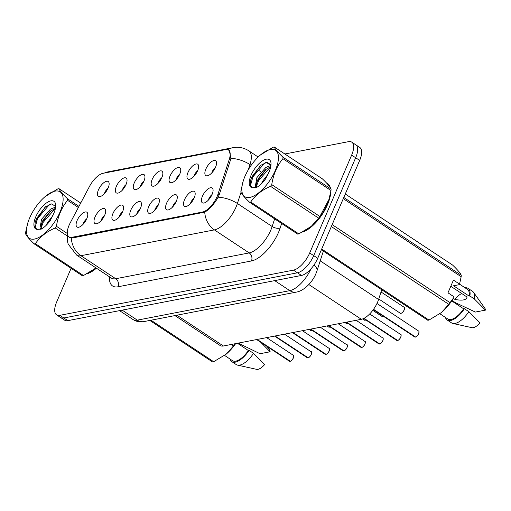 <?xml version="1.0" encoding="UTF-8"?>
<svg xmlns="http://www.w3.org/2000/svg" width="511" height="511" viewBox="0 0 511 511"><rect width="100%" height="100%" fill="white"/><g stroke="black" fill="none" stroke-linecap="round" stroke-linejoin="round"><path stroke-width="0.77" d="M187.952 172.546A8.885 3.826 123.5 0 1 193.701 165.091A8.885 3.826 123.5 0 1 198.415 165.117A8.885 3.826 123.5 0 1 197.648 170.674A8.885 3.826 123.5 0 1 189.013 179.31A8.885 3.826 123.5 0 1 187.952 172.546M197.591 170.802A5.334 2.293 -56.5 0 0 194.352 175.126A5.334 2.293 -56.5 0 0 193.931 176.333M170.054 176.008A8.885 3.826 123.5 0 1 175.797 168.553A8.885 3.826 123.5 0 1 180.517 168.579A8.885 3.826 123.5 0 1 179.751 174.136A8.885 3.826 123.5 0 1 171.115 182.778A8.885 3.826 123.5 0 1 170.054 176.008M179.693 174.27A5.334 2.293 -56.5 0 0 176.448 178.588A5.334 2.293 -56.5 0 0 176.033 179.795M152.157 179.476A8.885 3.826 123.5 0 1 157.899 172.015A8.885 3.826 123.5 0 1 162.613 172.041A8.885 3.826 123.5 0 1 161.846 177.598A8.885 3.826 123.5 0 1 153.211 186.24A8.885 3.826 123.5 0 1 152.157 179.476M161.789 177.732A5.334 2.293 -56.5 0 0 158.551 182.05A5.334 2.293 -56.5 0 0 158.129 183.257M134.252 182.938A8.885 3.826 123.5 0 1 139.995 175.484A8.885 3.826 123.5 0 1 144.715 175.503A8.885 3.826 123.5 0 1 143.949 181.06A8.885 3.826 123.5 0 1 135.313 189.702A8.885 3.826 123.5 0 1 134.252 182.938M143.891 181.194A5.334 2.293 -56.5 0 0 140.646 185.512A5.334 2.293 -56.5 0 0 140.231 186.719M116.355 186.4A8.885 3.826 123.5 0 1 122.097 178.946A8.885 3.826 123.5 0 1 126.811 178.965A8.885 3.826 123.5 0 1 126.045 184.522A8.885 3.826 123.5 0 1 117.409 193.164A8.885 3.826 123.5 0 1 116.355 186.4M125.987 184.656A5.334 2.293 -56.5 0 0 122.749 188.974A5.334 2.293 -56.5 0 0 122.327 190.188M98.451 189.862A8.885 3.826 123.5 0 1 104.193 182.408A8.885 3.826 123.5 0 1 108.913 182.433A8.885 3.826 123.5 0 1 108.147 187.984A8.885 3.826 123.5 0 1 99.511 196.626A8.885 3.826 123.5 0 1 98.451 189.862M108.089 188.118A5.334 2.293 -56.5 0 0 104.851 192.436A5.334 2.293 -56.5 0 0 104.429 193.65M205.856 169.084A8.885 3.826 123.5 0 1 211.599 161.629A8.885 3.826 123.5 0 1 216.313 161.648A8.885 3.826 123.5 0 1 215.553 167.206A8.885 3.826 123.5 0 1 206.917 175.848A8.885 3.826 123.5 0 1 205.856 169.084M215.495 167.34A5.334 2.293 -56.5 0 0 212.25 171.658A5.334 2.293 -56.5 0 0 211.835 172.871M184.497 199.769A8.885 3.826 123.5 0 1 190.239 192.315A8.885 3.826 123.5 0 1 194.953 192.34A8.885 3.826 123.5 0 1 194.186 197.898A8.885 3.826 123.5 0 1 185.557 206.533A8.885 3.826 123.5 0 1 184.497 199.769M194.129 198.025A5.334 2.293 -56.5 0 0 190.89 202.343A5.334 2.293 -56.5 0 0 190.469 203.557M166.592 203.231A8.885 3.826 123.5 0 1 172.341 195.777A8.885 3.826 123.5 0 1 177.055 195.802A8.885 3.826 123.5 0 1 176.289 201.36A8.885 3.826 123.5 0 1 167.653 209.995A8.885 3.826 123.5 0 1 166.592 203.231M176.231 201.487A5.334 2.293 -56.5 0 0 172.993 205.812A5.334 2.293 -56.5 0 0 172.571 207.019M148.695 206.693A8.885 3.826 123.5 0 1 154.437 199.239A8.885 3.826 123.5 0 1 159.151 199.264A8.885 3.826 123.5 0 1 158.384 204.822A8.885 3.826 123.5 0 1 149.755 213.464A8.885 3.826 123.5 0 1 148.695 206.693M158.327 204.956A5.334 2.293 -56.5 0 0 155.089 209.274A5.334 2.293 -56.5 0 0 154.667 210.481M130.79 210.162A8.885 3.826 123.5 0 1 136.539 202.707A8.885 3.826 123.5 0 1 141.253 202.726A8.885 3.826 123.5 0 1 140.487 208.284A8.885 3.826 123.5 0 1 131.851 216.926A8.885 3.826 123.5 0 1 130.79 210.162M140.429 208.418A5.334 2.293 -56.5 0 0 137.191 212.736A5.334 2.293 -56.5 0 0 136.769 213.943M112.893 213.624A8.885 3.826 123.5 0 1 118.635 206.169A8.885 3.826 123.5 0 1 123.349 206.189A8.885 3.826 123.5 0 1 122.589 211.746A8.885 3.826 123.5 0 1 113.953 220.388A8.885 3.826 123.5 0 1 112.893 213.624M122.531 211.88A5.334 2.293 -56.5 0 0 119.287 216.198A5.334 2.293 -56.5 0 0 118.871 217.405M94.989 217.086A8.885 3.826 123.5 0 1 100.737 209.631A8.885 3.826 123.5 0 1 105.451 209.651A8.885 3.826 123.5 0 1 104.685 215.208A8.885 3.826 123.5 0 1 96.049 223.85A8.885 3.826 123.5 0 1 94.989 217.086M104.627 215.342A5.334 2.293 -56.5 0 0 101.389 219.66A5.334 2.293 -56.5 0 0 100.967 220.873M77.091 220.548A8.885 3.826 123.5 0 1 82.833 213.093A8.885 3.826 123.5 0 1 87.547 213.119A8.885 3.826 123.5 0 1 86.787 218.676A8.885 3.826 123.5 0 1 78.151 227.312A8.885 3.826 123.5 0 1 77.091 220.548M86.729 218.804A5.334 2.293 -56.5 0 0 83.485 223.128A5.334 2.293 -56.5 0 0 83.069 224.335M202.394 196.307A8.885 3.826 123.5 0 1 208.143 188.853A8.885 3.826 123.5 0 1 212.857 188.872A8.885 3.826 123.5 0 1 212.091 194.429A8.885 3.826 123.5 0 1 203.455 203.071A8.885 3.826 123.5 0 1 202.394 196.307M212.033 194.563A5.334 2.293 -56.5 0 0 208.795 198.881A5.334 2.293 -56.5 0 0 208.373 200.095M381.743 289.763L378.587 299.503A17.77 7.652 123.5 0 1 377.597 302.129A17.77 7.652 123.5 0 1 361.347 319.298L223.39 345.992A17.77 7.652 123.5 0 1 220.132 345.513L174.928 315.587M217.98 194.231A15.994 6.886 123.5 0 1 217.092 196.594A15.994 6.886 123.5 0 1 202.465 212.046L71.923 237.302A15.994 6.886 123.5 0 1 68.998 236.874A15.994 6.886 123.5 0 1 70.256 222.809L89.54 186.355A15.994 6.886 123.5 0 1 103.005 173.318L225.568 149.608A15.994 6.886 123.5 0 1 228.5 150.036A15.994 6.886 123.5 0 1 229.286 159.317L217.98 194.231L219.149 195.004M302.614 232.045A28.731 12.366 -56.5 0 0 327.506 204.636A28.731 12.366 -56.5 0 0 330.745 191.912M330.291 187.588A28.731 12.366 -56.5 0 0 327.698 183.717A28.731 12.366 -56.5 0 0 326.733 183.213M229.305 150.483L230.889 158.301L230.474 160.026L219.168 194.934L217.022 199.169C213.004 205.409 208.903 209.74 204.726 212.161L72.581 237.934L69.362 237.308M351.766 142.147L359.789 147.462A17.77 7.652 -56.5 0 1 359.674 160.403L317.727 258.279A17.77 7.652 -56.5 0 1 301.477 275.448L67.861 320.64A17.77 7.652 -56.5 0 1 64.603 320.167L60.592 317.51A17.77 7.652 -56.5 0 0 63.849 317.983L297.466 272.791A17.77 7.652 -56.5 0 0 313.709 255.621L355.662 157.746A17.77 7.652 -56.5 0 0 355.777 144.805A17.77 7.652 -56.5 0 1 355.662 157.746L313.709 255.621A17.77 7.652 -56.5 0 1 297.466 272.791L63.849 317.983A17.77 7.652 -56.5 0 1 60.592 317.51L56.58 314.853A17.77 7.652 -56.5 0 0 59.838 315.332L293.455 270.134A17.77 7.652 -56.5 0 0 309.698 252.964L351.651 155.089A17.77 7.652 -56.5 0 0 351.766 142.147A17.77 7.652 -56.5 0 0 348.508 141.668L284.838 153.99M87.285 273.704A28.731 12.366 -56.5 0 0 96.426 268.186M71.099 268.313L56.695 301.912A17.77 7.652 -56.5 0 0 56.58 314.853M415.347 337.113L414.721 336.992A3.551 1.533 -56.5 0 0 415.283 337.1L415.424 337.049M415.584 337.03L373.541 309.315M415.283 337.1L373.471 309.417M397.449 340.582L396.817 340.454A3.551 1.533 -56.5 0 0 397.386 340.562L397.52 340.518M397.686 340.492L364.017 318.327M397.386 340.562L363.896 318.391M379.545 344.044L378.919 343.916A3.551 1.533 -56.5 0 0 379.481 344.024L379.622 343.973M379.782 343.954L346.65 322.141M379.481 344.024L346.484 322.179M361.647 347.506L361.015 347.384A3.551 1.533 -56.5 0 0 361.584 347.493L361.718 347.448M361.884 347.416L328.752 325.609M361.584 347.493L328.579 325.641M343.743 350.968L343.117 350.846A3.551 1.533 -56.5 0 0 343.686 350.955L343.82 350.91M343.98 350.885L310.848 329.071M343.686 350.955L310.682 329.103M270.396 149.474A27.843 11.983 -56.5 0 0 260.527 154.89A27.843 11.983 -56.5 0 0 243.21 181.047A27.843 11.983 -56.5 0 0 249.853 197.393A27.843 11.983 -56.5 0 0 275.308 170.495A27.843 11.983 -56.5 0 0 270.396 149.474M243.21 181.047L240.975 190.577A31.989 13.771 -56.5 0 0 240.879 192.034C241.626 194.02 244.52 197.431 249.56 202.247L297.67 234.102A31.989 13.771 -56.5 0 0 298.239 234.006A31.989 13.771 -56.5 0 0 298.814 233.878L311.25 226.373L318.621 218.146A31.989 13.771 -56.5 0 0 319.86 216.479L328.912 199.533L330.987 190.526A31.989 13.771 -56.5 0 0 331.083 189.076C330.355 187.109 327.462 183.705 322.396 178.856L274.292 147.002A31.989 13.771 -56.5 0 0 273.724 147.098A31.989 13.771 -56.5 0 0 273.149 147.225L260.527 154.89M249.56 202.247A31.989 13.771 -56.5 0 0 250.128 202.152A31.989 13.771 -56.5 0 0 250.703 202.03L298.814 233.878M270.932 165.449L265.854 167.436L256.892 177.617L255.315 186.368L257.308 187.039M268.339 173.759L262.552 181.36L261.466 183.711M270.747 166.675L265.49 169.703L258.31 178.55L256.663 182.491L256.579 187.071M266.231 159.189A16.55 7.122 -56.5 0 0 251.789 173.67A16.55 7.122 -56.5 0 0 252.262 187.729L256.573 187.467C259.652 185.736 262.628 182.906 265.503 178.984L269.284 171.377A16.55 7.122 -56.5 0 0 270.99 163.181A16.55 7.122 -56.5 0 0 266.231 159.189M270.983 164.925L267.081 162.204L260.412 165.468L250.626 180L250.109 185.276L252.262 187.729M311.288 226.341A27.843 11.983 -56.5 0 0 311.435 226.22A27.843 11.983 -56.5 0 0 328.752 200.056L328.918 199.533M330.987 190.526L282.877 158.672A31.989 13.771 -56.5 0 0 282.973 157.222L331.083 189.076M318.621 218.146L270.511 186.298A31.989 13.771 -56.5 0 0 271.75 184.624L319.86 216.479M270.511 186.298C261.779 190.092 255.174 195.336 250.703 202.03M282.877 158.672C277.019 165.871 273.308 174.526 271.75 184.624M274.292 147.002C275.014 148.969 277.907 152.374 282.973 157.222M270.683 166.695L258.566 180.619L256.35 186.515M265.988 162.364L264.276 163.443L252.9 176.87L250.352 186.042M266.352 169.026L257.857 180.153L256.401 183.5M255.526 186.598L255.334 187.882M261.019 164.983L252.198 176.404L250.486 180.498M55.067 191.133A27.843 11.983 -56.5 0 0 45.198 196.543A27.843 11.983 -56.5 0 0 27.881 222.707A27.843 11.983 -56.5 0 0 34.524 239.052A27.843 11.983 -56.5 0 0 59.985 212.154A27.843 11.983 -56.5 0 0 55.067 191.133M80.706 203.059L58.963 188.661A31.989 13.771 -56.5 0 0 58.395 188.757A31.989 13.771 -56.5 0 0 57.82 188.885L45.198 196.543M34.237 243.907A31.989 13.771 -56.5 0 0 34.799 243.811A31.989 13.771 -56.5 0 0 35.38 243.69L83.485 275.538A31.989 13.771 -56.5 0 1 82.91 275.665A31.989 13.771 -56.5 0 1 82.341 275.761L34.237 243.907C29.191 239.084 26.297 235.68 25.55 233.687A31.989 13.771 -56.5 0 1 25.646 232.237L27.881 222.707M55.61 207.108L50.525 209.088L41.563 219.27L39.992 228.027L41.979 228.698M53.01 215.418L47.229 223.02L46.143 225.364M55.418 208.335L50.161 211.362L42.981 220.209L41.334 224.15L41.25 228.724M50.902 200.849A16.55 7.122 -56.5 0 0 36.46 215.329A16.55 7.122 -56.5 0 0 36.933 229.382L41.244 229.126C44.329 227.395 47.306 224.565 50.174 220.643L53.955 213.036A16.55 7.122 -56.5 0 0 55.661 204.841A16.55 7.122 -56.5 0 0 50.902 200.849M55.661 206.585L51.752 203.863L45.089 207.127L35.297 221.653L34.786 226.935L36.933 229.382M95.959 267.994A27.843 11.983 -56.5 0 0 96.036 267.93L83.485 275.538M78.362 207.492L67.548 200.331A31.989 13.771 -56.5 0 0 67.644 198.881L78.956 206.367M67.043 235.807L55.182 227.957A31.989 13.771 -56.5 0 0 56.427 226.284L67.286 233.476M55.182 227.957C46.45 231.751 39.852 236.995 35.38 243.69M67.548 200.331C61.69 207.53 57.986 216.179 56.427 226.284M58.963 188.661C59.685 190.622 62.578 194.033 67.644 198.881M55.354 208.354L43.237 222.279L41.021 228.174M50.659 204.023L48.947 205.103L37.578 218.529L35.023 227.702M51.023 210.679L42.528 221.812L41.078 225.159M40.197 228.257L40.011 229.535M45.69 206.642L36.869 218.063L35.157 222.157M303.802 231.406A28.431 12.238 -56.5 0 0 327.347 204.668A28.431 12.238 -56.5 0 0 330.476 193.33M461.752 293.538A13.388 5.768 -56.5 0 0 454.892 299.408C462.34 300.87 466.396 300.085 467.06 297.051L450.785 286.275M453.334 298.379L454.892 299.408M441.459 312.521A27.843 11.983 -56.5 0 0 441.606 312.4A27.843 11.983 -56.5 0 0 453.921 297.396L450.038 302.659A31.989 13.771 -56.5 0 1 448.792 304.332L331.32 226.558M321.362 249.79L427.848 320.282A31.989 13.771 -56.5 0 0 428.991 320.065L441.427 312.553L448.792 304.332M439.907 313.773L447.802 318.998A17.77 7.652 -56.5 0 0 463.694 308.848L451.705 300.915M445.432 317.433A18.958 8.163 -56.5 0 0 447.151 319.988A18.958 8.163 -56.5 0 0 464.403 308.714L463.694 308.848M447.151 319.988L451.609 322.939A18.958 8.163 -56.5 0 0 452.861 323.463A18.958 8.163 -56.5 0 0 468.855 311.665L464.403 308.714M452.861 323.463L471.915 327.672A11.849 5.097 -56.5 0 0 479.989 322.863L468.855 311.665M321.687 249.023L428.991 320.065M343.782 197.482L461.254 275.257C460.532 273.296 457.639 269.885 452.574 265.037L345.276 194.001M454.094 296.865L447.981 292.822L453.442 280.079L459.555 284.122L461.158 276.707L343.277 198.664M461.158 276.707A31.989 13.771 -56.5 0 0 461.254 275.257M332.15 224.61L450.038 302.659M459.555 284.122L459.383 284.646L453.551 285.777L469.155 296.105A17.77 7.652 -56.5 0 0 467.424 289.367L459.542 284.148M329.761 186.802A28.431 12.238 -56.5 0 0 327.532 183.96A28.431 12.238 -56.5 0 0 327.283 183.807M469.155 296.105L469.865 295.971A18.958 8.163 -56.5 0 0 468.076 288.376A18.958 8.163 -56.5 0 0 465.055 287.802M469.865 295.971L474.323 298.922A18.958 8.163 -56.5 0 0 473.505 292.279A18.958 8.163 -56.5 0 0 472.534 291.327L468.076 288.376M474.323 298.922L485.45 310.12L475.358 312.068L455.282 302.601L452.024 300.442M485.45 310.12A11.849 5.097 -56.5 0 0 484.824 308.178L473.505 292.279M88.473 273.066A28.431 12.238 -56.5 0 0 96.298 268.103M226.137 354.18A27.843 11.983 -56.5 0 0 226.277 354.059A27.843 11.983 -56.5 0 0 235.66 343.616M149.832 320.442L212.519 361.941A31.989 13.771 -56.5 0 0 213.662 361.718L226.098 354.212L233.47 345.992A31.989 13.771 -56.5 0 0 234.709 344.318L235.181 343.705M224.578 355.432L232.473 360.657A17.77 7.652 -56.5 0 0 248.365 350.508L237.436 343.271M230.11 359.092A18.958 8.163 -56.5 0 0 231.822 361.647A18.958 8.163 -56.5 0 0 249.074 350.374L248.365 350.508M231.822 361.647L236.28 364.599A18.958 8.163 -56.5 0 0 237.532 365.122A18.958 8.163 -56.5 0 0 253.533 353.325L249.074 350.374M237.532 365.122L256.592 369.332A11.849 5.097 -56.5 0 0 264.66 364.522L253.533 353.325M150.975 320.218L213.662 361.718M234.102 343.916L234.709 344.318M233.47 345.992L231.189 344.484M260.61 342.166L270.121 351.772L260.035 353.727L238.228 343.117M270.121 351.772A11.849 5.097 -56.5 0 0 269.495 349.837L267.087 346.452M245.21 341.77L250.288 340.786M325.846 354.43L325.213 354.308A3.551 1.533 -56.5 0 0 325.782 354.417L325.916 354.372M326.082 354.347L292.95 332.533M325.782 354.417L292.777 332.565M307.941 357.892L307.315 357.77A3.551 1.533 -56.5 0 0 307.884 357.879L308.018 357.834M308.178 357.809L275.046 335.995M307.884 357.879L274.88 336.027M290.044 361.36L289.411 361.232A3.551 1.533 -56.5 0 0 289.98 361.341L290.12 361.29M290.28 361.271L257.148 339.457M289.98 361.341L256.976 339.489M320.212 260.853L378.587 299.503M229.286 159.317L230.455 160.09M71.923 237.302L72.811 237.89M202.465 212.046L203.352 212.633M308.829 284.525L361.347 319.298M176.889 315.21L223.39 345.992M281.638 223.486L280.181 227.97A29.619 12.749 123.5 0 1 251.45 260.961L118.003 286.78A5.921 4.925 79.1 0 0 115.729 278.731L249.176 252.913A23.691 10.201 -56.5 0 0 270.843 230.02A23.691 10.201 -56.5 0 0 272.165 226.52L274.643 218.855M118.003 286.78A29.619 12.749 123.5 0 1 109.469 276.821M111.392 278.093A23.691 10.201 -56.5 0 0 115.729 278.731L80.955 255.704A23.691 10.201 123.5 0 1 76.618 255.072L111.43 278.125M241.007 192.328L237.391 203.493A23.691 10.201 123.5 0 1 236.069 207A23.691 10.201 123.5 0 1 214.409 229.893A20.734 17.24 -100.9 0 1 204.726 212.161M218.178 197.201A20.734 10.163 -162.1 0 1 237.391 203.493L272.165 226.52A5.921 2.906 17.9 0 0 280.181 227.97M71.278 237.979A20.734 17.24 79.1 0 0 80.955 255.704L214.409 229.893L249.176 252.913A5.921 4.925 79.1 0 1 251.45 260.961M104.781 172.98A20.734 17.24 -100.9 0 1 108.338 171.792L232.901 147.692A20.734 17.24 79.1 0 0 227.849 149.71M232.901 147.692L235.999 147.321C240.63 147.13 244.903 148.299 248.825 150.841A23.691 10.201 123.5 0 1 249.988 164.593A20.734 10.163 -162.1 0 0 230.889 158.301M251.131 165.347L249.988 164.593L248.346 169.671M59.838 315.332L67.861 320.64M293.455 270.134L301.477 275.448M309.698 252.964L317.727 258.279M351.651 155.089L359.674 160.403M256.944 169.198L260.923 171.83M122.18 310.132L137.306 320.148A11.849 9.85 79.1 0 0 143.93 321.585C139.988 322.332 136.335 321.643 132.969 319.516A23.691 10.201 -56.5 0 0 137.306 320.148L289.82 290.644A23.691 10.201 -56.5 0 0 311.02 268.799M274.694 280.628L289.82 290.644A11.849 9.85 79.1 0 0 296.444 292.081L143.93 321.585M323.361 251.112L316.954 270.9A11.849 5.806 -162.1 0 0 313.939 265.068M415.456 337.068A3.551 1.533 -56.5 0 0 418.618 333.651A3.551 1.533 -56.5 0 0 418.643 331.064C419.097 330.604 419.109 331.486 418.662 333.715C417.934 335.318 416.893 336.436 415.526 337.081M419.02 331.895A3.436 1.482 123.5 0 1 418.643 333.728A3.436 1.482 123.5 0 1 415.628 337.011M397.552 340.53A3.551 1.533 -56.5 0 0 400.72 337.119A3.551 1.533 -56.5 0 0 400.739 334.526C401.199 334.066 401.205 334.948 400.765 337.177C400.036 338.78 398.989 339.904 397.622 340.543M401.116 335.357A3.436 1.482 123.5 0 1 400.745 337.19A3.436 1.482 123.5 0 1 397.73 340.479M379.654 343.992A3.551 1.533 -56.5 0 0 382.816 340.582A3.551 1.533 -56.5 0 0 382.841 337.988C383.295 337.528 383.307 338.416 382.86 340.639C382.132 342.242 381.091 343.366 379.724 344.005M383.218 338.819A3.436 1.482 123.5 0 1 382.854 340.613M382.841 340.652A3.436 1.482 123.5 0 1 379.826 343.941M361.75 347.454A3.551 1.533 -56.5 0 0 364.918 344.044A3.551 1.533 -56.5 0 0 364.937 341.457C365.397 340.997 365.403 341.878 364.963 344.101C364.234 345.704 363.187 346.828 361.82 347.474M365.314 342.287A3.436 1.482 123.5 0 1 364.943 344.114A3.436 1.482 123.5 0 1 361.929 347.403M343.852 350.923A3.551 1.533 -56.5 0 0 347.014 347.506A3.551 1.533 -56.5 0 0 347.039 344.919C347.493 344.459 347.506 345.34 347.058 347.563C346.33 349.166 345.289 350.291 343.922 350.936M347.416 345.749A3.436 1.482 123.5 0 1 347.039 347.576A3.436 1.482 123.5 0 1 344.024 350.865M400.279 313.23A3.551 1.533 -56.5 0 0 404.175 309.896A3.551 1.533 -56.5 0 0 404.201 307.303C404.686 307.168 404.693 308.056 404.22 309.953C401.991 314.003 399.998 313.55 400.279 313.23L378.76 298.986M404.201 309.966A3.436 1.482 123.5 0 1 401.186 313.256M404.578 308.133A3.436 1.482 123.5 0 1 404.22 309.928M383.799 316.52L382.375 316.692A3.551 1.533 -56.5 0 0 383.748 316.488A3.436 1.482 123.5 0 1 383.288 316.718M365.895 319.982L364.477 320.161A3.551 1.533 -56.5 0 0 365.85 319.95M365.876 319.969A3.436 1.482 123.5 0 1 365.384 320.18M325.948 354.385A3.551 1.533 -56.5 0 0 329.116 350.968A3.551 1.533 -56.5 0 0 329.135 348.381C329.595 347.921 329.601 348.802 329.161 351.031A3.436 1.482 123.5 0 1 326.127 354.327M329.512 349.211A3.436 1.482 123.5 0 1 329.141 351.038C328.432 352.635 327.385 353.753 326.018 354.398M308.05 357.847A3.551 1.533 -56.5 0 0 311.212 354.43A3.551 1.533 -56.5 0 0 311.237 351.843C311.691 351.383 311.704 352.264 311.256 354.493C310.528 356.097 309.487 357.215 308.12 357.86M311.614 352.673A3.436 1.482 123.5 0 1 311.237 354.506A3.436 1.482 123.5 0 1 308.222 357.796M290.152 361.309A3.551 1.533 -56.5 0 0 293.314 357.898A3.551 1.533 -56.5 0 0 293.333 355.305C293.793 354.845 293.799 355.733 293.359 357.956A3.436 1.482 123.5 0 1 290.325 361.258M293.71 356.135A3.436 1.482 123.5 0 1 293.34 357.968C292.631 359.559 291.583 360.683 290.216 361.322M347.997 323.444L346.573 323.623A3.551 1.533 -56.5 0 0 347.946 323.418A3.436 1.482 123.5 0 1 347.486 323.642M330.093 326.912L328.675 327.085A3.551 1.533 -56.5 0 0 330.049 326.88M330.074 326.893A3.436 1.482 123.5 0 1 329.582 327.104M312.195 330.374L310.771 330.547A3.551 1.533 -56.5 0 0 312.144 330.342M312.17 330.355A3.436 1.482 123.5 0 1 311.684 330.572M228.5 150.036L229.784 150.886M68.998 236.874L70.377 237.787M67.311 233.303L67.388 241.077L68.167 244.079L76.618 255.072M103.893 173.146L108.338 171.792M248.825 150.841L258.17 157.03M266.167 162.326L270.894 165.455M316.954 270.9L315.913 273.666C312.566 282.123 303.924 290.919 296.444 292.081M132.969 319.516L119.561 310.637M418.643 331.064L376.984 303.483M414.721 336.992L373.337 309.596M400.739 334.526L369.677 313.958M396.817 340.454L363.66 318.506M382.841 337.988L356.135 320.308M378.919 343.916L346.171 322.237M364.937 341.457L338.231 323.77M361.015 347.384L328.266 325.699M347.039 344.919L320.333 327.238M343.117 350.846L310.369 329.161M404.201 307.303L381.034 291.966M382.375 316.692L372.787 310.343M364.477 320.161L362.631 318.941M256.694 187.403L255.756 186.783M41.365 229.062L40.426 228.443M329.007 184.944L327.532 183.96M329.135 348.381L302.429 330.7M325.213 354.308L292.464 332.629M311.237 351.843L284.531 334.162M307.315 357.77L274.567 336.091M293.333 355.305L266.627 337.624M289.411 361.232L256.663 339.553M346.573 323.623L344.861 322.492M328.675 327.085L326.963 325.954M310.771 330.547L309.059 329.416"/></g></svg>
